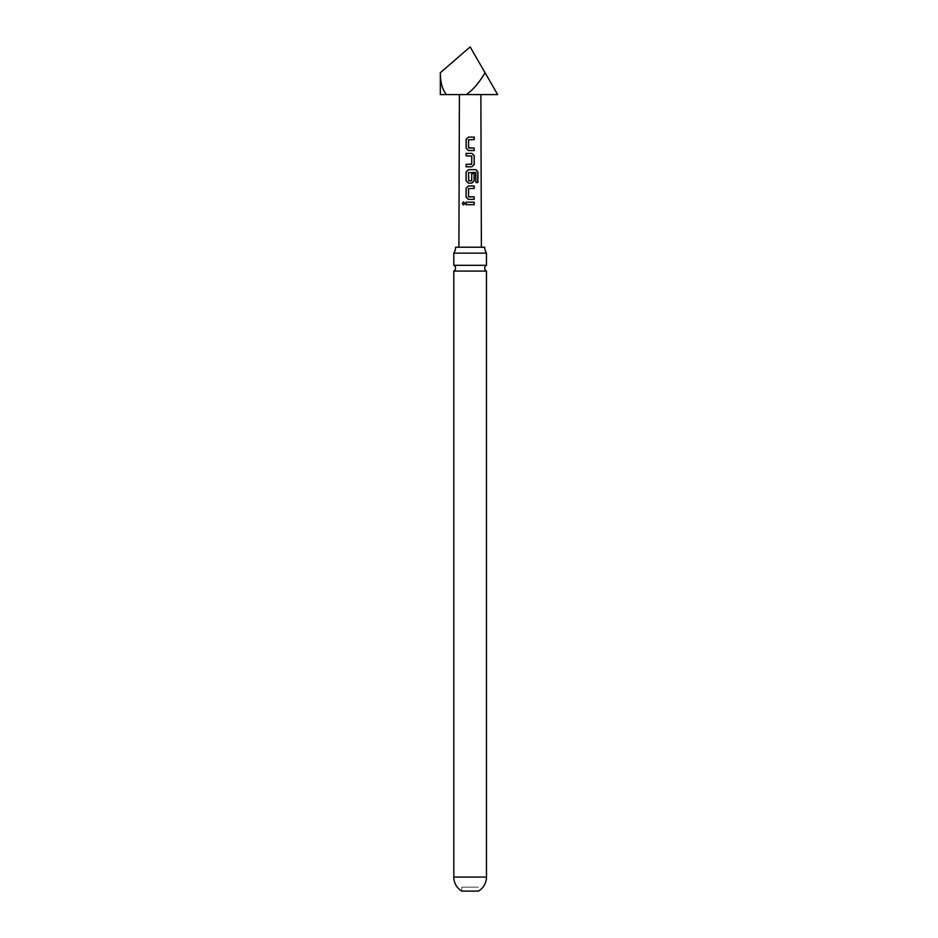 <?xml version="1.0" encoding="UTF-8"?>
<svg xmlns="http://www.w3.org/2000/svg" width="938" height="938" viewBox="0 0 938 938"><rect width="100%" height="100%" fill="white"/><g stroke="black" fill="none" stroke-linecap="round" stroke-linejoin="round"><path stroke-width="0.7" stroke-dasharray="4.69 3.52" d="M463.607 201.916L464.967 203.464L463.595 205.012M453.804 265.325L486.47 265.325M474.218 139.61L468.59 139.774M474.218 150.549L468.414 150.537M471.533 164.314L471.697 156.048L466.104 155.884M471.861 166.823L466.092 166.812M477.899 182.523L475.765 182.523L475.636 172.44L468.566 172.604L468.766 180.858M471.849 183.098L468.425 183.098M471.685 173.577L471.521 180.87M474.194 188.444L468.719 188.432M474.182 199.372L468.379 199.372M474.182 204.719L466.069 204.707M461.789 887.172L461.789 891.1L478.486 891.1L478.486 887.172L461.789 887.172L478.486 887.172M497.668 94.597L459.409 94.597L480.866 94.597L466.256 94.597L470.137 91.619C475.449 86.964 480.42 80.668 485.04 72.718L497.668 94.597M470.137 247.222L458.893 247.222L470.137 247.222M486.47 271.082L453.804 271.082M486.47 253.131L453.804 253.131M455.575 247.222L484.7 247.222M440.332 72.718C440.391 82.743 442.443 90.036 446.476 94.597L440.332 94.597M446.476 94.597L466.256 94.597M485.04 72.718L470.137 46.9M468.754 188.432L468.543 196.699M468.625 139.774L468.59 147.864M486.47 877.053L453.804 877.053"/><path stroke-width="1.41" d="M462.328 203.464L463.548 201.905L464.861 203.464L463.524 205.012L462.328 203.464M463.595 205.012L462.493 203.464L463.607 201.916M470.137 265.325L453.804 265.325A3.224 3.224 0 0 1 453.804 271.082L486.47 271.082A3.224 3.224 0 0 1 486.47 265.325L470.137 265.325M468.449 150.537L466.198 148.204L466.209 139.445L468.461 137.1L474.229 137.112L474.218 139.61L468.59 139.774L468.59 147.864L474.218 148.04L474.218 150.549L468.414 150.537L466.116 148.204L466.116 139.434L468.425 137.1L474.136 137.112L474.136 139.61M468.789 148.04L474.124 148.04L474.124 150.549M466.198 155.884L466.198 153.375L471.873 153.386L474.124 155.72L474.112 164.49L471.861 166.823L466.092 166.812L466.092 164.314L471.732 164.15L471.732 156.048L466.104 155.884L466.104 153.375L471.908 153.386L474.206 155.72L474.206 164.49L471.896 166.823M468.425 183.098L466.174 180.753L466.174 171.994L468.402 169.649L476.035 169.661L477.899 172.006L477.899 182.523L475.894 182.523L475.754 172.44L468.566 172.604L468.73 180.858L471.72 180.694L471.72 173.577L474.112 173.589L474.1 180.764L471.849 183.098L468.39 183.098L466.08 180.753L466.092 171.994L468.402 169.649L475.918 169.661L477.735 172.006L477.735 182.523M468.414 199.372L466.163 197.027L466.163 188.268L468.39 185.935L474.194 185.935L474.194 188.444L468.554 188.597L468.543 196.699L474.182 196.874L474.182 199.372L468.379 199.372L466.069 197.027L466.08 188.268L468.39 185.935L474.1 185.935L474.1 188.444M468.719 196.863L474.1 196.874L474.089 199.372M466.151 204.707L466.151 202.209L474.182 202.209L474.182 204.719L466.069 204.707L466.069 202.209L474.089 202.209L474.089 204.719M486.47 877.053A16.333 16.333 0 0 1 478.486 891.1L461.789 891.1A16.333 16.333 0 0 1 453.804 877.053L486.47 877.053L486.47 271.082M468.73 180.858L471.544 180.858M471.72 173.577L474.194 173.589L474.194 180.764L471.884 183.098M466.186 166.812L466.186 164.314L471.556 164.314M455.575 247.222A10.728 10.728 0 0 1 453.804 253.131L486.47 253.131A10.728 10.728 0 0 1 484.7 247.222L455.575 247.222M497.668 94.597L485.04 72.718C479.189 82.743 472.928 90.036 466.256 94.597L497.668 94.597M440.332 72.718L440.332 94.597L446.476 94.597C442.443 90.036 440.391 82.743 440.332 72.718L470.137 46.9L485.04 72.718M466.256 94.597L446.476 94.597M459.409 94.597L458.893 247.222M480.866 94.597L481.382 247.222M486.47 265.325L486.47 253.131M453.804 265.325L453.804 253.131M453.804 877.053L453.804 271.082"/></g></svg>
